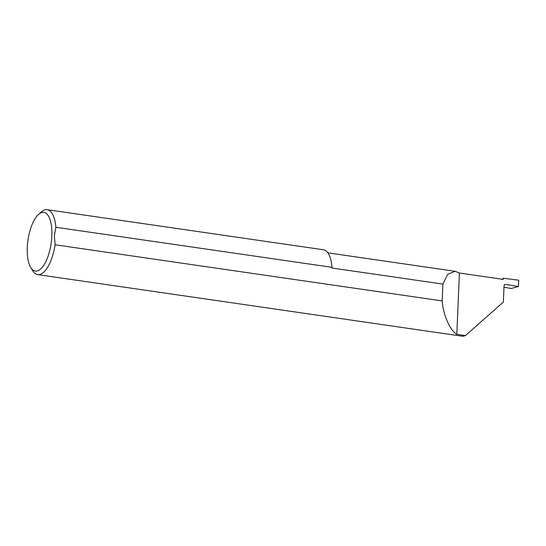 <?xml version="1.0" encoding="UTF-8"?>
<svg xmlns="http://www.w3.org/2000/svg" width="546" height="546" viewBox="0 0 546 546"><rect width="100%" height="100%" fill="white"/><g stroke="black" fill="none" stroke-linecap="round" stroke-linejoin="round"><path stroke-width="0.82" d="M51.836 235.974A29.655 11.691 -81.7 0 0 38.452 214.51A29.655 11.691 -81.7 0 0 27.3 247.502A29.655 11.691 -81.7 0 0 30.76 267.526A29.655 11.691 -81.7 0 0 43.66 265.424A29.655 11.691 -81.7 0 0 51.836 235.974M38.452 214.51L41.196 212.032A32.808 12.933 98.3 0 1 47.147 209.684A32.808 12.933 98.3 0 1 55.856 227.266L54.341 235.858L55.119 244.779A32.808 12.933 98.3 0 1 37.729 274.618A32.808 12.933 98.3 0 1 32.692 270.68L30.76 267.526M55.856 227.266L332.043 267.335L332.016 268.018L442.874 284.104L442.171 300.928L55.119 244.779M37.729 274.618L463.008 336.316L465.417 335.599L456.818 334.35A32.808 12.933 98.3 0 1 456.818 334.35C450.122 330.637 443.127 314.687 442.171 300.928M47.147 209.684L323.334 249.754A32.808 12.933 98.3 0 1 332.043 267.335M456.825 334.343L459.398 273.02L502.777 279.32A0.628 0.56 64.8 0 0 503.378 278.788L503.398 278.255L518.7 280.187L518.434 286.52L505.664 284.432A1.679 1.495 64.8 0 0 504.04 285.838L503.364 302.054L465.417 335.599M459.398 273.02L455.166 271.314L447.761 274.228L442.874 284.104M502.081 279.532L503.398 278.255M503.985 287.216L511.199 288.486L518.434 286.52M504.361 284.937L505.664 284.432L504.743 284.596M503.378 278.788A34.255 13.507 -81.7 0 0 502.477 279.272M455.166 271.314L327.812 252.839"/></g></svg>
